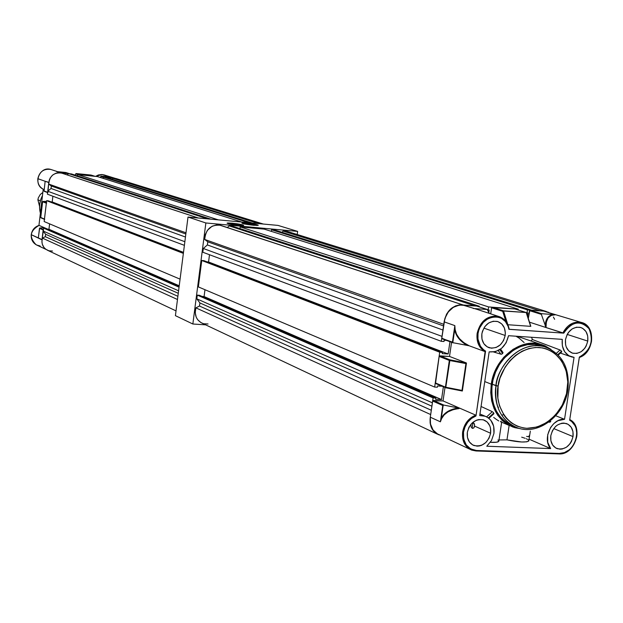 <?xml version="1.0" encoding="UTF-8"?>
<svg xmlns="http://www.w3.org/2000/svg" width="623" height="623" viewBox="0 0 623 623"><rect width="100%" height="100%" fill="white"/><g stroke="black" fill="none" stroke-linecap="round" stroke-linejoin="round"><path stroke-width="0.93" d="M43.205 229.864L39.475 228.384L38.533 236.327L39.662 228.034L44.163 227.605L47.745 229.155L44.171 227.605L39.763 228.002L43.221 229.513L39.506 228.244L43.158 230.004L41.998 239.847L31.243 234.669C30.948 239.754 33.011 243.32 37.435 245.369L45.915 249.371M43.33 189.26L44.217 189.587L43.33 189.26C39.342 186.993 37.512 183.474 37.832 178.692C37.512 183.474 39.342 186.993 43.33 189.26L43.322 189.26C32.466 184.463 39.436 165.827 50.743 169.425C43.851 168.522 39.545 171.613 37.832 178.692L45.152 181.27L37.832 178.692C39.592 171.535 43.945 168.459 50.907 169.472M47.87 192.686L48.812 182.305L45.152 181.27L44.046 190.973L47.628 192.297L48.781 182.555L45.152 181.27L44.054 191.113L47.597 192.569L44.194 191.323M102.289 174.541L95.599 176.371L98.309 174.977L101.876 174.51L110.326 177.025L102.289 174.541M109.679 176.971L114.313 178.256L105.225 177.345L101.339 176.13L105.225 177.345L114.313 178.256L110.326 177.025L101.339 176.13L100.825 176.418L103.457 177.244L100.825 176.418L101.191 176.138L109.103 176.916M65.937 172.54L69.714 173.762M65.89 172.516L56.522 171.543L65.804 172.501L69.667 173.747L60.376 172.812L56.522 171.543L60.135 172.789L69.792 173.794M79.635 175.133L80.032 174.798L76.115 173.544L75.78 173.887L77.953 174.588L75.78 173.887L76.115 173.544L91.083 175.063M75.196 175.149L75.78 173.887L75.196 175.149M91.129 175.086L95.039 176.317M100.256 177.462L100.825 176.418L100.256 177.462M39.015 225.394L44.163 227.605L39.062 225.386C34.647 226.865 32.038 229.965 31.243 234.669L38.299 237.893L38.424 237.122L38.299 237.893L42.021 239.598L43.555 229.661M44.692 219.421L41.025 217.879M41.118 217.902L40.76 217.489L42.621 201.759L46.554 201.346L42.621 201.759L46.336 203.207L46.733 202.872M46.39 202.74L43.065 201.447L46.39 202.74M95.124 176.348L80.032 174.798L76.115 173.544L90.997 175.047L94.992 176.309L79.892 174.814M46.375 203.075L44.459 219.039L40.76 217.489L42.621 201.759L46.336 203.207L44.467 219.179M47.636 192.445L44.155 191.308M38.424 237.122L38.533 236.327L38.424 237.122M38.299 237.893L38.494 236.662L38.299 237.893M43.221 189.205L38.945 225.409L43.221 189.205M40.121 245.984L36.656 245.026C32.731 242.822 30.924 239.372 31.243 234.669C32.038 229.965 34.647 226.865 39.062 225.386C29.873 230.79 28.876 237.231 36.041 244.699M42.465 195.599C39.498 201.237 38.805 207.077 40.394 213.121L39.607 208.612L39.708 204.204L40.643 199.874L42.465 195.599M118.923 179.829L117.046 178.848M116.929 178.801L112.872 178.31L112.171 179.299L112.872 178.31L259.043 223.649L112.872 178.31L116.065 178.536L263.358 224.046M106.229 177.446L103.465 177.166L103.317 178.427L103.465 177.166L106.229 177.446L252.26 223.018L106.229 177.446M97.359 176.55L77.641 174.557L77.478 175.888L77.641 174.557L97.359 176.55L241.732 222.037L97.359 176.55M71.45 173.934L68.647 173.646L67.144 174.907L68.647 173.646L71.45 173.934L210.917 219.171L71.45 173.934M61.412 173.038L198.379 218.011L61.802 173.155L58.212 172.75L55.821 173.249L52.597 175.086L50.183 177.983L49.194 180.327L48.789 184.097L51.327 186.004L51.039 188.465L47.753 191.23L47.403 194.181L47.753 191.23L184.852 241.701L47.753 191.23L51.039 188.465L51.327 186.004L48.789 184.097L185.989 232.8L48.789 184.097C49.497 176.021 53.703 172.337 61.412 173.038L198.301 218.003M52.885 196.229L52.207 201.961L50.961 201.844L183.497 252.37L52.207 201.961L52.885 196.229M48.399 200.855L46.632 200.692L44.163 221.547L46.632 200.692L183.364 253.397L46.632 200.692L48.399 200.855L183.442 252.79L48.399 200.855M49.599 223.852L48.96 229.264L47.293 229.116L48.96 229.264L179.229 285.778L48.96 229.264L49.599 223.852M176.029 310.885L47.979 250.485C42.964 247.993 41.102 243.866 42.387 238.103L177.477 299.492L42.387 238.103L45.315 236.701L177.882 296.307L45.315 236.701L45.604 234.256L178.271 293.308L45.604 234.256L43.042 230.977L178.591 290.801L43.042 230.977L43.392 228.041L45.16 228.189L179.144 286.448L45.16 228.189L43.392 228.041L43.042 230.977L45.604 234.256L45.315 236.701L42.387 238.103L41.905 241.833L42.325 244.286L43.999 247.533L45.713 249.223L48.929 250.796L52.519 251.046M184.392 245.345L47.403 194.181L184.392 245.345M180.078 279.159L44.163 221.547L180.078 279.159M43.392 228.041L179.05 287.172L43.392 228.041M248.99 222.715L103.465 177.166L248.99 222.715M218.284 219.857L77.641 174.557L218.284 219.857M207.568 218.86L68.647 173.646L207.568 218.86M185.841 233.999L51.327 186.004L185.841 233.999M185.452 237.02L51.039 188.465L185.452 237.02M548.653 312.341L543.996 311.126L548.653 312.333M531.575 310.184L527.447 309.872L526.988 312.902L528.024 312.98L527.564 316.048L528.024 312.98L526.988 312.902L527.447 309.872L271.581 229.786L271.371 231.374L271.581 229.786L274.938 230.089L271.581 229.786L527.447 309.872L531.575 310.184L274.938 230.089L531.575 310.184M518.172 309.981L518.289 309.179L488.603 306.929L488.152 309.997L489.203 310.075L488.853 312.481L489.203 310.075L488.152 309.997L488.603 306.929L240.166 226.904L239.941 228.594L240.166 226.904L264.16 229.108L240.166 226.904L488.603 306.929L518.289 309.179L264.16 229.108L518.289 309.179L518.172 309.981M479.149 306.859L479.243 306.228L474.991 305.901L229.194 225.9L227.34 227.52L229.194 225.9L232.62 226.219L229.194 225.9L474.991 305.901L479.243 306.228L232.62 226.219L479.243 306.228L479.149 306.859M462.079 304.927L459.151 304.966L455.46 305.932L450.421 309.164L446.551 314.14L444.183 321.421C446.574 310.636 452.539 305.145 462.079 304.927M442.011 336.373L441.294 341.311L443.997 341.49L444.176 340.251L446.434 340.399L444.176 340.251L443.997 341.49L441.294 341.311L202.825 252.237L203.308 248.491L202.825 252.237L441.294 341.311L442.011 336.373L203.308 248.491L442.011 336.373M449.946 341.7L448.155 353.981L442.237 353.615L442.416 352.384L439.713 352.213L434.659 387.07L437.354 387.218L437.533 385.987L442.112 386.229L437.533 385.987L437.354 387.218L434.659 387.07L198.355 286.907L201.759 260.492L198.355 286.907L434.659 387.07L439.713 352.213L201.759 260.492L439.713 352.213L442.416 352.384L203.923 260.663L201.759 260.492L203.923 260.663L442.416 352.384L442.237 353.615L448.155 353.981L208.557 261.987L207.038 261.862L208.557 261.987L448.155 353.981L449.946 341.7M436.941 433.958L202.506 323.376C196.409 320.339 194.205 315.168 195.887 307.855L430.68 414.56L195.887 307.855L199.492 306.025L431.303 410.261L199.492 306.025L199.89 302.934L431.887 406.204L199.89 302.934L196.821 298.845L432.378 402.808L433.094 397.91L197.296 295.123L196.821 298.845L197.296 295.123L199.461 295.286L197.296 295.123L433.094 397.91L435.789 398.042L199.461 295.286L435.789 398.042L435.609 399.265L441.52 399.561L204.087 296.556L204.975 289.711L204.087 296.556L441.52 399.561L443.381 386.766L441.52 399.561L435.609 399.265L435.789 398.042L433.094 397.91L432.378 402.808L196.821 298.845L199.89 302.934L199.492 306.025L195.887 307.855L195.233 312.582L196.198 317.123L197.686 319.731L200.964 322.636L203.659 323.742L208.043 323.983M430.236 417.605L430.119 422.962L431.848 428.585L435.352 432.868L438.732 434.799C432.175 431.747 429.348 426.023 430.236 417.605M290.31 232.893L288.052 231.686M287.912 231.639L282.998 231.078L282.126 232.34L282.998 231.078L540.118 310.83L282.998 231.078L286.876 231.312L546.27 311.461M220.355 225.246L463.302 305.021L219.405 225.043L216.454 224.934L212.108 226.219L207.389 230.331L205.271 234.669L204.702 239.45L207.778 241.825L207.373 244.94L203.308 248.491L207.373 244.94L207.778 241.825L204.702 239.45L443.763 324.318L204.702 239.45C205.722 229.209 210.94 224.482 220.355 225.246L463.2 305.013M209.499 254.729L208.557 261.987L209.499 254.729M204.087 296.556L202.047 296.408L204.087 296.556M443.521 325.93L207.778 241.825L443.521 325.93M442.93 330.034L207.373 244.94L442.93 330.034M526.497 312.746L526.988 312.902L526.497 312.746M498.501 407.325L497.497 406.289M493.689 417.41L496.383 419.435L493.689 417.41M498.743 420.93L496.383 419.435L498.743 420.93M500.744 421.21L500.651 421.841L500.744 421.21L501.679 422.036L500.542 421.794M490.394 442.307C495.308 442.579 498.104 442.252 498.789 441.333L496.476 442.237L490.394 442.307M474.508 426.732L474.492 424.247L473.021 422.285L472.125 428.383L473.628 428.087L474.648 426.132L490.605 433.258C487.91 442.976 482.373 447.065 473.994 445.538C468.948 443.233 466.728 438.826 467.328 432.307L467.46 437.478L469.36 441.917L472.717 444.954L477.023 446.138L479.336 445.967L481.626 445.289L485.815 442.54L488.969 438.319L490.605 433.258L490.488 428.118L489.764 425.766L487.108 421.942L483.222 419.77L478.682 419.567L476.377 420.229L472.156 422.97L468.979 427.214L467.328 432.307C469.976 422.674 475.458 418.547 483.76 419.933C488.946 422.199 491.228 426.646 490.605 433.258L474.648 426.132L474.274 423.687L472.966 422.262L472.125 428.383L473.628 428.087L474.508 426.732M485.301 351.621L485.574 351.092C479.718 347.478 477.202 341.661 478.02 333.624L477.125 333.469C476.276 341.887 478.939 347.946 485.122 351.645L475.98 415.962L475.731 415.136L459.829 408.221L452.976 409.739L447.999 411.873L444.137 414.895L441.598 418.633L440.399 421.771M579.32 357.267L569.656 420.19C583.673 426.615 574.85 454.852 559.29 453.427L476.385 450.476C467.172 449.082 462.881 442.976 463.512 432.16L462.624 431.98C461.791 440.765 464.75 446.777 471.486 450.016L476.027 450.966L476.385 450.476L470.669 448.918L466.214 444.892L463.691 439.005L463.512 432.16L464.992 426.895L467.748 422.168L471.525 418.407L475.98 415.962L485.574 351.092L483.619 349.807L480.434 346.24L477.942 339.029L478.02 333.624L478.713 330.525L479.858 327.558L483.331 322.34L488.027 318.61L490.659 317.45L496.095 316.718L501.211 318.127L505.393 321.499L508.158 326.444L508.898 329.318L563.776 333.149L566.097 329.403L570.754 325.128L576.213 322.963L581.718 323.205L586.516 325.813L588.984 328.687L591.219 334.271L591.453 340.68L589.662 347.034L587.442 350.804L584.561 353.942L579.39 357.034L569.656 420.19L571.75 421.6L574.99 425.657L576.041 428.196L576.851 433.888L575.893 439.838L573.269 445.352L571.431 447.735L569.305 449.775L564.454 452.578L559.29 453.427L476.385 450.476L475.949 450.943M544.167 346.637L540.445 345.344C520.322 339.06 495.347 358.957 492.186 384.212L496.017 385.73C499.194 360.39 524.247 340.407 544.416 346.7L548.396 348.109L544.416 346.7C516.171 339.691 495.674 372.141 496.017 385.73L498.112 386.128C498.704 373.675 513.562 346.956 539.152 347.486C564.282 350.36 570.263 377.826 567.249 389.842L567.623 389.585M471.331 427.479L471.175 426.996L471.331 427.479M471.081 426.444L471.05 425.836L471.081 426.444M471.066 425.205L470.809 424.427L471.066 425.205M573.02 436.591C570.434 445.951 565.186 449.985 557.274 448.685C552.328 446.512 550.171 442.182 550.802 435.695L550.888 440.734L552.656 445.071L555.841 448.038L559.945 449.191L562.148 449.019L566.439 447.221L570.045 443.747L571.416 441.536L573.02 436.591L572.95 431.575L571.205 427.246L568.051 424.263L563.955 423.079L561.751 423.235L557.429 425.011L555.49 426.568L552.422 430.719L550.802 435.695C553.349 426.405 558.543 422.347 566.385 423.523C571.455 425.665 573.666 430.018 573.02 436.591L553.738 428.577L573.02 436.591M587.769 341.093C585.418 350.04 580.434 354.09 572.817 353.241C567.319 351.193 564.882 346.637 565.505 339.582L565.583 344.706L566.268 347.066L568.791 350.92L572.506 353.148L576.851 353.428L581.158 351.722L584.771 348.288L586.15 346.077L587.769 341.093L587.707 335.992L585.963 331.545L582.809 328.422L580.838 327.519L576.493 327.207L572.163 328.905L568.519 332.339L567.132 334.567L565.505 339.582C567.818 330.704 572.747 326.631 580.286 327.363C585.916 329.365 588.408 333.944 587.769 341.093L567.203 334.426L587.769 341.093M505.183 335.478C502.753 344.729 497.512 348.857 489.468 347.844C483.791 345.679 481.252 341.022 481.852 333.889L481.976 339.138L483.869 343.709L487.233 346.886L491.547 348.21L496.157 347.463L500.362 344.784L503.532 340.579L505.183 335.478L505.346 332.83L504.342 327.838L501.694 323.882L497.8 321.561L493.245 321.234L488.728 322.955L484.943 326.475L482.467 331.249L481.852 333.889C484.235 324.715 489.405 320.565 497.364 321.437C503.182 323.555 505.79 328.235 505.183 335.478L483.853 328.126L505.183 335.478M493.953 433.39L491.508 440.516L486.781 446.232L550.654 448.591C541.878 438.981 551.838 417.986 564.539 419.295L555.716 415.743L564.539 419.295L574.056 357.361L571.657 356.963C564.594 354.308 561.463 348.444 562.258 339.356L508.532 335.704C505.635 347.136 499.179 352.532 489.156 351.87L479.718 415.58L485.083 416.203C491.796 419.115 494.748 424.847 493.953 433.39L491.508 440.516L486.781 446.232L550.654 448.591L547.726 442.299L547.71 434.729L550.623 427.448L553.917 423.508L557.943 420.735L564.539 419.295L574.056 357.361L568.752 355.717L564.648 351.722L562.359 345.975L562.258 339.356L508.532 335.704L506.149 342.751L501.554 348.382L495.542 351.613L489.156 351.87L479.718 415.58L482.895 415.666L485.901 416.514L488.588 418.08L490.838 420.307L493.689 426.28L493.953 433.39M502.948 352.47L502.613 353.568L501.258 354.253L493.634 352.011M491.274 384.165C494.514 358.287 520.096 337.892 540.717 344.309L551.02 349.402L545.055 345.858L541.737 344.612L538.288 343.756L531.1 343.281L523.787 344.457L513.165 349.23L503.82 357.236L498.712 364.042L493.245 375.77L491.274 384.165L484.756 381.572L491.274 384.165L490.745 392.622L491.664 400.815L494 408.415L497.652 415.136L502.465 420.72L508.259 424.941L514.793 427.666L520.462 428.694L513.188 427.16C496.656 420.003 489.351 405.666 491.274 384.165M493.432 412.605L493.759 413.018L488.377 417.924L493.759 413.018L493.05 412.2L493.432 412.605M481.065 406.484L492.334 411.663L486.633 416.857L492.334 411.663L481.065 406.484M528.872 440.796L526.856 441.816L521.638 441.995L506.966 439.861L509.139 425.416L506.966 439.861C518.593 442.275 525.874 442.649 528.81 440.975L530.305 431.124M529.9 433.943L530.15 432.3L529.9 433.943M440.368 435.158L437.587 434.036L433.063 429.979L430.501 424.068L430.298 417.192L432.712 400.807L443.039 400.924L445.001 387.444L443.039 400.924L459.829 408.221L443.039 400.924L433.265 400.449L432.635 401.033L430.298 417.192C429.52 425.82 432.494 431.684 439.231 434.792L471.72 450.11C464.828 446.932 461.799 440.889 462.624 431.98C464.228 423.702 468.597 418.088 475.731 415.136L459.829 408.221L443.872 405.098L433.265 400.449L443.872 405.098L443.194 405.168L441.263 418.415L443.802 414.591L447.664 411.476L452.625 409.241L458.427 408.01L443.872 405.098L442.766 405.487L432.635 401.033L442.766 405.487L440.383 421.81L430.298 417.192L440.383 421.81L443.194 405.168L441.263 418.415C444.113 412.66 449.829 409.194 458.427 408.01L459.829 408.221L458.785 408.626C450.172 409.654 444.44 412.987 441.598 418.633L441.263 418.415L440.383 421.81M435.524 383.464L439.176 356.192L449.518 356.442L451.574 342.307L449.518 356.442L466.277 362.913L449.518 356.442L439.737 355.842L439.106 356.426L435.267 382.88L445.437 387.14L449.331 360.413L439.106 356.426L449.331 360.413L449.962 359.821L439.737 355.842L449.962 359.821L445.803 387.241L461.986 390.411L465.926 363.583L466.463 363.038L449.962 359.821L449.331 360.413L465.926 363.583L449.697 360.507L449.962 359.821L466.463 363.038L462.359 391.01L466.463 363.038L465.926 363.583L461.986 390.411L445.803 387.241L449.331 360.413L445.437 387.14L445.866 387.794L462.359 391.01L461.986 390.411L462.211 390.995L445.866 387.794L445.437 387.14L445.842 387.786M476.735 306.08L487.466 309.569L489.164 313.346L487.241 309.499L473.169 308.478L487.241 309.499L476.533 306.018L462.437 304.951L477.483 309.506L462.437 304.951C452.781 305.325 446.675 310.955 444.121 321.842L454.845 325.619L452.438 342.12L441.762 338.398L444.931 318.337L448.225 311.998L453.295 307.334L459.338 305.068L476.665 306.049M526.49 312.73L530.819 326.351L526.194 312.528L503.041 310.97L503.485 310.83L507.823 324.614L503.485 310.83L492.209 307.209L514.738 308.907L526.194 312.528L503.485 310.83L492.209 307.209L491.594 307.778L502.714 311.36L505.853 321.359L502.714 311.36L491.594 307.778L490.69 313.844L491.664 307.544L514.863 308.938M509.209 329.271L563.776 333.149L546.021 327.542L562.849 332.994C567.374 324.692 573.487 321.164 581.197 322.395L543.653 311.095L555.482 314.755L551.285 315.386L548.139 317.894L546.324 322.068L546.021 327.542L541.364 314.366L529.472 310.636L528.312 318.369L529.877 310.106L543.653 311.095L547.041 311.843M553.403 317.037L554.626 319.303M454.845 325.658L455.117 329.536L456.558 334.271L459.525 338.733L463.831 342.658L469.205 345.788L485.122 351.645C478.939 347.946 476.276 341.887 477.125 333.469C480.38 320.907 487.459 315.207 498.361 316.367L500.214 316.99M579.32 357.47C594.506 352.727 596.156 325.331 581.197 322.395L582.739 322.885M454.845 325.619L454.697 329.567L454.845 325.619L455.117 329.536L454.697 329.567L452.789 342.673L441.754 338.164L444.121 321.842L454.845 325.619L452.438 342.12L452.789 342.673L467.188 345.368C459.938 341.256 455.771 335.992 454.697 329.567L457.134 336.249L460.366 340.329L464.688 343.865L467.188 345.368L469.205 345.788L452.789 342.673L454.697 329.567L455.117 329.536C456.348 336.365 461.043 341.786 469.205 345.788L485.122 351.645M561.191 350.842L560.793 350.469L561.191 350.842M560.396 350.157L560.793 350.469L560.396 350.157M532.424 339.543L560.038 349.97L556.432 353.257L560.038 349.97L532.424 339.543L531.505 337.269L532.424 339.543L530.866 340.952L532.424 339.543M549.385 422.23L548.738 422.09L549.385 422.23M550.327 421.927L549.844 422.145L550.327 421.927M529.083 439.192L550.654 448.591L529.083 439.192M529.597 435.259L528.545 436.661L526.622 436.411M515.976 336.21L519.161 338.172L524.107 342.533M530.819 326.351L507.87 324.731L530.819 326.351M555.482 314.755C548.902 314.755 545.748 319.023 546.021 327.542L529.55 322.2L546.021 327.542L541.364 314.366L541.652 313.688L530.08 310.075L543.653 311.095L555.482 314.755L541.652 313.688L553.076 314.545L549.821 315.682L547.321 318.08L545.748 321.593L545.195 326.016C545.437 319.295 548.069 315.472 553.076 314.545L555.451 314.755M506.966 439.861L498.992 439.947L506.966 439.861M497.941 439.963L498.641 440.57M521.685 437.175L525.158 438.281M526.295 438.74L527.237 439.192M527.977 439.628L528.802 440.438M511.865 425.517L505.821 422.106L500.619 417.301L496.469 411.273L493.533 404.249L491.936 396.508L491.749 388.347L492.98 380.092L495.573 372.063L499.444 364.587L504.42 357.952L513.539 350.142L520.361 346.653L527.463 344.706L534.573 344.363L541.41 345.625M540.445 345.344L544.416 346.7C562.164 353.451 569.983 367.811 567.888 389.78L567.249 389.842C566.541 402.014 552.352 428.18 526.918 428.305C501.733 426.132 495.02 398.463 498.112 386.128L499.973 378.192L505.144 367.103L509.964 360.678L515.673 355.312L522.043 351.232L528.818 348.576L535.725 347.455L542.508 347.899L545.771 348.701L551.877 351.427L554.657 353.319L561.642 360.873L566.143 370.716L567.802 381.992L566.486 393.752L562.32 405.012L555.654 414.825L547.033 422.371L537.182 427.004L526.918 428.305L523.561 427.97L517.129 426.148L511.281 422.846L506.25 418.189L504.108 415.401L499.405 405.542L497.863 398.042L498.112 386.128L492.186 384.212C490.309 405.176 497.419 419.154 513.531 426.155M567.888 389.78C564.578 415.494 538.474 435.765 517.456 427.83C501.266 420.837 494.125 406.803 496.017 385.73C493.728 396.991 497.045 420.214 517.456 427.83L513.586 426.171M500.884 354.23L498.275 350.547L500.884 354.23L501.702 354.137L502.613 353.568L499.841 349.643L502.613 353.568L503.01 352.556L500.542 349.168M471.245 423.967L471.136 424.567L471.245 423.967M462.211 390.995L445.764 387.763L445.437 387.14L435.267 382.88L435.602 383.495L445.601 387.67M475.201 308.595L479.087 310.036L475.201 308.595M514.925 308.969L526.194 312.528L530.648 326.351L526.513 312.801M559.29 453.427L558.839 453.887L559.29 453.427M559.01 453.887C568.316 453.038 574.235 447.283 576.766 436.606C577.529 430.976 576.368 426.264 573.269 422.456M476.112 450.951L558.839 453.887M462.624 431.98L463.512 432.16C465.031 424.255 469.189 418.858 475.98 415.962L475.731 415.136C468.597 418.088 464.228 423.702 462.624 431.98M529.472 310.636L541.364 314.366L541.652 313.688L530.08 310.075L529.472 310.636M530.695 326.234L526.474 313.135M442.205 338.819L452.944 342.798M562.912 333.009L563.776 333.149C571.961 321.367 580.356 319.879 588.984 328.687C593.929 340.874 590.736 350.321 579.39 357.034L579.343 357.213M579.328 357.415C585.908 354.526 589.965 349.137 591.515 341.256C592.372 331.086 588.735 324.762 580.605 322.27C573.098 321.382 567.179 324.957 562.849 332.994M509.123 329.24C507.714 322.114 503.875 317.769 497.621 316.196C487.015 315.565 480.185 321.32 477.125 333.469L478.02 333.624C480.107 314.257 506.585 310.745 508.898 329.318L509.17 329.318M488.728 418.197L493.665 413.688M550.265 420.922L550.771 421.639L550.265 420.922M557.85 354.588L561.533 351.232L557.85 354.588M502.379 415.12L503.485 414.459M40.378 200.77L37.886 199.796L39.56 206.322L37.886 199.796L38.315 197.865L40.285 194.469L42.839 192.468L40.285 194.469L38.315 197.865L37.886 199.796L40.378 200.77M246.903 223.821L243.087 223.641L246.903 223.821L246.825 224.397L246.903 223.821L257.034 225.471L246.903 223.821L246.731 223.135L246.903 223.821M253.506 225.269C246.973 224.553 243.102 223.844 241.895 223.135L246.731 223.135L242.004 223.026L244.473 223.961L257.097 225.471L258.101 225.082L255.703 224.428L246.731 223.135C253.857 223.93 257.696 224.669 258.249 225.347L253.506 225.269M232.208 223.859L228.252 223.688L232.208 223.859L232.13 224.475L232.208 223.859L242.44 225.534L232.208 223.859L232.036 223.166L232.208 223.859M238.78 225.331C232.177 224.615 228.275 223.891 227.068 223.174L232.036 223.166L227.636 222.987L227.068 223.182L228.563 223.766L242.448 225.534L243.718 225.308L242.183 224.724L232.036 223.166C239.24 223.969 243.11 224.716 243.648 225.409L238.78 225.331M205.621 324.84L192.85 324.007L205.863 222.972L297.638 231.398L297.226 234.513L297.638 231.398L277.998 225.409L297.638 231.398L205.863 222.972L188.006 217.045L277.998 225.409L188.006 217.045L205.863 222.972L192.85 324.007L175.413 315.659L188.006 217.045L175.413 315.659L192.85 324.007L205.621 324.84M69.698 173.755L65.859 172.509M75.804 173.739L75.157 175.133M91.051 175.055L95.023 176.309M43.003 201.447L46.554 201.338M103.652 174.783L115.271 178.373M50.743 169.425L57.55 171.66M501.655 422.192L498.789 441.333M471.72 450.11L476.019 450.966L558.917 453.902M472.608 444.892L473.994 445.538M556.105 448.178L557.274 448.685M571.766 352.883L572.817 353.241M488.222 347.393L489.468 347.844M517.238 336.295L540.717 344.309M509.116 425.408L501.266 422.028M509.225 329.302C507.909 322.519 504.287 318.205 498.361 316.367L477.483 309.506M570.294 356.488L560.412 353.101M485.083 416.203L479.951 413.984M569.749 419.575C584.172 426.537 575.052 455.296 558.932 453.902M476.611 306.033L487.318 309.514M514.808 308.922L526.264 312.544M453.085 342.868L442.104 338.795M435.602 383.495L445.702 387.74M493.953 413.688L488.884 418.321M503.01 352.556L500.588 349.129M558.286 355.032L561.775 351.855"/></g></svg>
